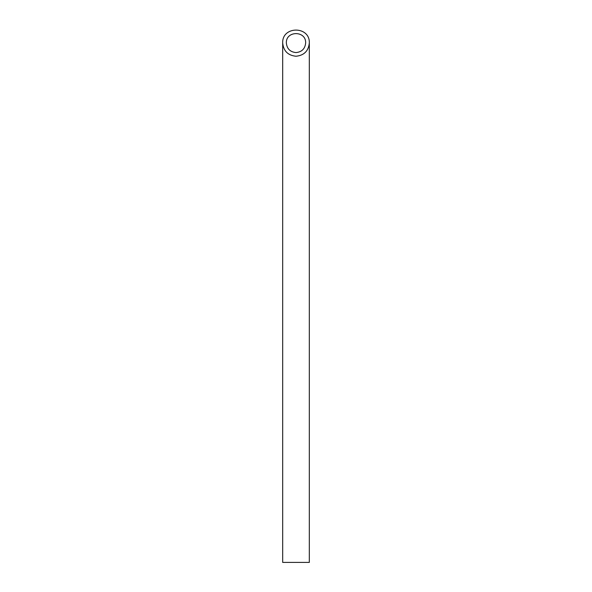 <?xml version="1.0" encoding="UTF-8"?>
<svg xmlns="http://www.w3.org/2000/svg" width="592" height="592" viewBox="0 0 592 592"><rect width="100%" height="100%" fill="white"/><g stroke="black" fill="none" stroke-linecap="round" stroke-linejoin="round"><path stroke-width="0.89" d="M296 52.577C301.853 51.992 305.072 48.773 305.657 42.92C306.123 30.518 285.877 30.518 286.343 42.92C286.928 48.773 290.147 51.992 296 52.577M309.32 562.4L282.68 562.4L282.68 42.92C283.487 50.993 287.927 55.433 296 56.24C304.073 55.433 308.513 50.993 309.32 42.92L309.32 562.4M309.32 42.92C309.964 25.811 282.036 25.811 282.68 42.92"/></g></svg>
